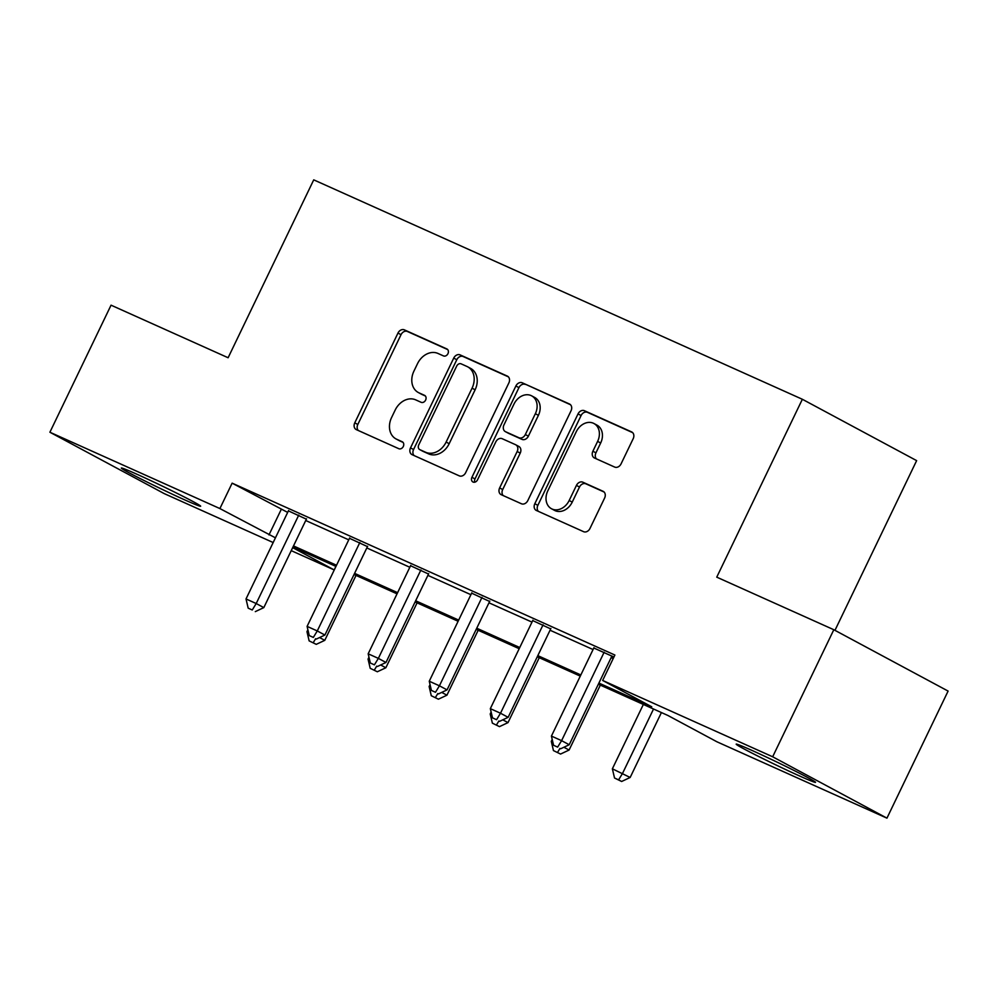 <?xml version="1.0" encoding="UTF-8"?>
<svg xmlns="http://www.w3.org/2000/svg" width="998" height="998" viewBox="0 0 998 998"><rect width="100%" height="100%" fill="white"/><g stroke="black" fill="none" stroke-linecap="round" stroke-linejoin="round"><path stroke-width="1.5" d="M447.952 353.679A3.88 3.069 -61.8 0 0 446.992 349.013A3.88 3.069 -61.8 0 0 446.842 348.938L404.377 329.864A5.539 4.379 -61.8 0 0 397.977 333.058L354.764 422.853A5.539 4.379 -61.8 0 0 356.136 429.527A5.539 4.379 -61.8 0 0 356.361 429.639L398.826 448.713A3.88 3.069 -61.8 0 0 403.304 446.468A3.88 3.069 -61.8 0 0 402.331 441.802A3.88 3.069 -61.8 0 0 402.182 441.727L396.693 439.257A17.727 14.009 -61.8 0 1 395.981 438.908A17.727 14.009 -61.8 0 1 391.578 417.551L395.183 410.066A17.727 14.009 -61.8 0 1 415.655 399.849L421.156 402.319A3.88 3.069 -61.8 0 0 425.622 400.073A3.88 3.069 -61.8 0 0 424.661 395.408A3.88 3.069 -61.8 0 0 424.512 395.333L419.01 392.863A17.727 14.009 -61.8 0 1 418.312 392.513A17.727 14.009 -61.8 0 1 413.908 371.156L417.513 363.671A17.727 14.009 -61.8 0 1 437.985 353.454L443.474 355.912A3.88 3.069 -61.8 0 0 447.952 353.679M799.623 775.995A44.024 1.509 25.7 0 1 757.806 756.047A44.024 1.509 25.7 0 1 736.187 744.146A44.024 1.509 25.7 0 1 752.08 750.471A44.024 1.509 25.7 0 1 793.909 770.419A44.024 1.509 25.7 0 1 815.516 782.332A44.024 1.509 25.7 0 1 799.623 775.995M184.767 499.898A44.024 1.509 25.7 0 1 142.951 479.951A44.024 1.509 25.7 0 1 121.332 468.05A44.024 1.509 25.7 0 1 137.225 474.374A44.024 1.509 25.7 0 1 179.041 494.322A44.024 1.509 25.7 0 1 200.66 506.236A44.024 1.509 25.7 0 1 184.767 499.898M614.668 467.064A5.539 4.379 -61.8 0 0 621.068 463.87L633.194 438.683A5.539 4.379 -61.8 0 0 631.809 432.009A5.539 4.379 -61.8 0 0 631.597 431.897L584.429 410.714A5.539 4.379 -61.8 0 0 578.029 413.908L534.816 503.716A5.539 4.379 -61.8 0 0 536.188 510.39A5.539 4.379 -61.8 0 0 536.413 510.489L583.581 531.672A5.539 4.379 -61.8 0 0 589.968 528.478L604.613 498.052A5.539 4.379 -61.8 0 0 603.241 491.365A5.539 4.379 -61.8 0 0 603.029 491.266L582.844 482.196A5.539 4.379 -61.8 0 0 576.445 485.39L569.184 500.485A14.82 11.714 -61.8 0 1 551.482 508.743A14.82 11.714 -61.8 0 1 547.79 490.879L576.245 431.76A14.82 11.714 -61.8 0 1 593.947 423.514A14.82 11.714 -61.8 0 1 597.627 441.366L592.887 451.221A5.539 4.379 -61.8 0 0 594.259 457.895A5.539 4.379 -61.8 0 0 594.484 458.007L614.668 467.064M273.178 542.538L164.183 493.586L49.9 432.234L111.052 305.176L228.118 357.746L313.734 179.852L802.355 399.275L716.751 577.156L833.817 629.726L772.664 756.783L886.948 818.148L716.951 741.801L667.887 715.466L598.338 684.229M49.9 432.234L219.897 508.568L275.436 537.822M598.9 683.069L651.731 706.796L602.655 680.449L614.893 655.037L232.135 483.157L219.897 508.568M602.655 680.449L772.664 756.783M508.893 382.858A5.539 4.379 -61.8 0 0 507.508 376.184A5.539 4.379 -61.8 0 0 507.296 376.084L460.128 354.901A5.539 4.379 -61.8 0 0 453.728 358.095L410.515 447.89A5.539 4.379 -61.8 0 0 411.887 454.564A5.539 4.379 -61.8 0 0 412.112 454.676L459.28 475.859A5.539 4.379 -61.8 0 0 465.667 472.665L508.893 382.858M522.278 382.808L569.446 403.99A5.539 4.379 -61.8 0 1 569.658 404.09A5.539 4.379 -61.8 0 1 571.043 410.777L527.817 500.572A5.539 4.379 -61.8 0 1 521.43 503.765L501.246 494.696A5.539 4.379 -61.8 0 1 501.021 494.596A5.539 4.379 -61.8 0 1 499.649 487.91L517.176 451.495A5.539 4.379 -61.8 0 0 515.791 444.821A5.539 4.379 -61.8 0 0 515.579 444.709L502.181 438.696A5.539 4.379 -61.8 0 0 495.794 441.902L477.543 479.813A3.88 3.069 -61.8 0 1 472.915 481.972A3.88 3.069 -61.8 0 1 471.942 477.294L515.879 386.001A5.539 4.379 -61.8 0 1 522.278 382.808L570.507 404.739M833.817 629.726L948.1 691.078L886.948 818.148M834.964 630.349L916.638 460.627L802.355 399.275M335.889 566.39L334.193 569.933L291.241 550.646M293.499 545.931L336.526 565.255M354.589 573.363L397.603 592.675M415.667 600.784L458.681 620.107M476.745 628.216L519.758 647.527M537.822 655.636L580.836 674.96M292.676 547.64L334.193 569.933M580.275 676.12L537.261 656.809M519.197 648.7L476.183 629.376M458.119 621.267L415.106 601.956M397.042 593.847L354.028 574.524M335.964 566.415L292.938 547.104M232.135 483.157L287.673 512.411M305.737 520.519L348.751 539.843M366.815 547.952L409.829 567.263M427.893 575.372L470.906 594.696M488.97 602.804L531.984 622.116M550.048 630.225L593.062 649.548M611.125 657.657L613.184 658.58M281.199 509.504L268.973 534.916M613.832 657.233L611.774 656.31M593.81 648.001L613.932 657.021M532.72 620.581L550.696 628.89M471.642 593.149L489.619 601.457M410.565 565.729L428.541 574.037M349.487 538.296L367.464 546.605M288.41 510.876L306.386 519.185M418.312 392.513L421.356 394.148A17.727 14.009 -61.8 0 0 422.067 394.497L419.01 392.863M425.385 395.994L422.067 394.497M395.981 438.908L399.038 440.542A17.727 14.009 -61.8 0 0 399.736 440.891L396.693 439.257M403.055 442.388L399.736 440.891M447.715 349.587L407.421 331.498A5.539 4.379 -61.8 0 0 401.021 334.692L357.808 424.487A5.539 4.379 -61.8 0 0 358.332 430.525M508.356 376.832L463.172 356.536A5.539 4.379 -61.8 0 0 456.785 359.729L413.559 449.524A5.539 4.379 -61.8 0 0 414.095 455.562M461.163 363.858A3.88 3.069 -61.8 0 0 456.685 366.091L418.748 444.921A3.88 3.069 -61.8 0 0 419.709 449.587A3.88 3.069 -61.8 0 0 419.871 449.661L425.659 452.269A17.727 14.009 -61.8 0 0 446.131 442.052L472.066 388.172A17.727 14.009 -61.8 0 0 467.663 366.802A17.727 14.009 -61.8 0 0 466.964 366.466L461.163 363.858M422.616 451.146A3.88 3.069 -61.8 0 0 422.765 451.221A3.88 3.069 -61.8 0 0 422.915 451.308L419.871 449.661M467.663 366.802L470.707 368.449A17.727 14.009 -61.8 0 1 475.11 389.806L449.187 443.686A17.727 14.009 -61.8 0 1 428.716 453.903L422.915 451.308M518.623 446.356A5.539 4.379 -61.8 0 1 518.848 446.455A5.539 4.379 -61.8 0 1 520.22 453.129L502.693 489.556A5.539 4.379 -61.8 0 0 503.217 495.594M525.322 384.442A5.539 4.379 -61.8 0 0 518.935 387.636L474.998 478.928A3.88 3.069 -61.8 0 0 474.749 482.196M535.352 413.708A14.82 11.714 -61.8 0 0 531.672 395.857A14.82 11.714 -61.8 0 0 513.97 404.103L503.953 424.936A5.539 4.379 -61.8 0 0 505.325 431.61A5.539 4.379 -61.8 0 0 505.549 431.722L518.935 437.735A5.539 4.379 -61.8 0 0 525.335 434.542L535.352 413.708L538.409 415.343A14.82 11.714 -61.8 0 0 534.728 397.491L531.672 395.857M508.169 433.12A5.539 4.379 -61.8 0 0 508.381 433.244A5.539 4.379 -61.8 0 0 508.593 433.357L505.549 431.722M538.409 415.343L528.379 436.176A5.539 4.379 -61.8 0 1 521.979 439.37L508.593 433.357M593.947 423.514L596.991 425.148A14.82 11.714 -61.8 0 1 600.671 443L595.931 452.855A5.539 4.379 -61.8 0 0 596.467 458.893M551.482 508.743L554.526 510.377A14.82 11.714 -61.8 0 0 572.228 502.119L569.184 500.485M604.089 492.014L585.888 483.83A5.539 4.379 -61.8 0 0 579.489 487.024L572.228 502.119M632.657 432.645L587.473 412.349A5.539 4.379 -61.8 0 0 581.086 415.542L537.86 505.35A5.539 4.379 -61.8 0 0 538.396 511.388M319.572 637.547L324.774 640.342L356.012 575.422M307.895 629.763L306.972 631.672L308.507 632.358M309.131 640.878L316.254 644.346L309.131 640.878L306.972 631.672M315.642 638.72L313.21 642.712M324.774 640.342L316.254 644.346M298.764 515.093L256.199 603.528L246.019 598.95L288.584 510.514M306.548 518.823L263.821 607.607L256.199 603.528L252.257 609.99L248.178 608.156L252.257 609.99M255.301 611.624L263.821 607.607M246.019 598.95L248.178 608.156M380.65 664.967L385.852 667.762L417.089 602.854M368.973 657.195L368.05 659.104L369.584 659.79M370.208 668.311L377.331 671.766L370.208 668.311L368.05 659.104M376.72 666.14L374.287 670.132M385.852 667.762L377.331 671.766M441.727 692.4L446.929 695.194L478.167 630.274M430.051 684.616L429.128 686.524L430.662 687.21M431.286 695.731L438.409 699.199L431.286 695.731L429.128 686.524M437.798 693.573L435.365 697.565M446.929 695.194L438.409 699.199M359.841 542.513L317.277 630.948L307.097 626.382L349.662 537.947M367.626 546.255L324.899 635.04L317.277 630.948L313.335 637.41L309.255 635.589L313.335 637.41M316.378 639.044L324.899 635.04M307.097 626.382L309.255 635.589M420.919 569.945L378.354 658.381L368.175 653.802L410.739 565.367M428.703 573.675L385.976 662.472L378.354 658.381L374.412 664.843L370.333 663.009L374.412 664.843M377.456 666.477L385.976 662.472M368.175 653.802L370.333 663.009M502.805 719.832L508.007 722.614L539.257 657.707M491.128 712.048L490.205 713.957L491.74 714.643M492.376 723.163L499.487 726.631L492.376 723.163L490.205 713.957M498.875 721.005L496.443 724.985M508.007 722.614L499.487 726.631M481.997 597.365L439.432 685.801L429.252 681.235L471.817 592.8M489.793 601.108L447.054 689.892L439.432 685.801L435.49 692.263L431.423 690.441L435.49 692.263M438.534 693.897L447.054 689.892M429.252 681.235L431.423 690.441M563.895 747.253L569.085 750.047L600.334 685.127M552.206 739.468L551.295 741.377L552.817 742.075M553.453 750.583L560.564 754.051L553.453 750.583L551.295 741.377M559.953 748.425L557.52 752.417M569.085 750.047L560.564 754.051M543.074 624.798L500.509 713.233L490.33 708.655L532.895 620.22M550.871 628.528L508.132 717.325L500.509 713.233L496.567 719.695L492.501 717.861L496.567 719.695M499.611 721.329L508.132 717.325M490.33 708.655L492.501 717.861M643.348 704.451L612.373 768.809L630.162 777.467L661.412 712.56M618.598 779.85L614.531 778.016L621.642 781.484L618.598 779.85L622.552 773.375L653.528 709.017M614.531 778.016L612.373 768.809M630.162 777.467L621.642 781.484M604.152 652.218L561.6 740.653L551.42 736.087L593.972 647.652M611.949 655.96L569.209 744.745L561.6 740.653L557.645 747.115L553.578 745.294L557.645 747.115M560.689 748.762L569.209 744.745M551.42 736.087L553.578 745.294M357.808 424.487L354.764 422.853M401.021 334.692L397.977 333.058M407.421 331.498L404.377 329.864M413.559 449.524L410.515 447.89M456.785 359.729L453.728 358.095M463.172 356.536L460.128 354.901M428.716 453.903L425.659 452.269M449.187 443.686L446.131 442.052M475.11 389.806L472.066 388.172M502.693 489.556L499.649 487.91M520.22 453.129L517.176 451.495M474.998 478.928L471.942 477.294M518.935 387.636L515.879 386.001M521.979 439.37L518.935 437.735M528.379 436.176L525.335 434.542M595.931 452.855L592.887 451.221M600.671 443L597.627 441.366M579.489 487.024L576.445 485.39M585.888 483.83L582.844 482.196M537.86 505.35L534.816 503.716M581.086 415.542L578.029 413.908M587.473 412.349L584.429 410.714M422.765 451.221L419.709 449.587M518.848 446.455L515.791 444.821M508.381 433.244L505.325 431.61"/></g></svg>
